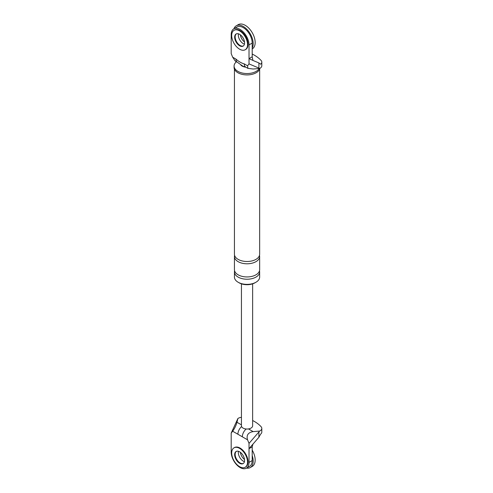 <?xml version="1.0" encoding="UTF-8"?>
<svg xmlns="http://www.w3.org/2000/svg" width="493" height="493" viewBox="0 0 493 493"><rect width="100%" height="100%" fill="white"/><g stroke="black" fill="none" stroke-linecap="round" stroke-linejoin="round"><path stroke-width="0.74" d="M233.922 28.773A14.007 8.085 60 0 1 236.27 25.796A14.007 8.085 60 0 1 243.277 26.486A14.007 8.085 60 0 1 252.194 48.061M243.277 43.643A7.007 4.043 60 0 1 238.458 33.814A7.007 4.043 60 0 0 243.277 43.643A7.007 4.043 60 0 0 244.429 44.154A7.007 4.043 60 0 1 243.277 43.643M236.27 25.796L238.255 24.65A14.007 8.085 60 0 1 245.261 25.346A14.007 8.085 60 0 1 254.413 37.69A14.007 8.085 60 0 1 252.262 48.912L252.194 48.955M244.51 42.004A7.007 4.043 60 0 1 240.362 34.824M252.194 455.581A14.007 8.085 60 0 1 250.284 467.549A14.007 8.085 60 0 1 246.531 468.103M243.277 461.14A7.007 4.043 60 0 1 238.458 451.311A7.007 4.043 -120 0 0 243.277 461.14A7.007 4.043 -120 0 0 244.429 461.645A7.007 4.043 60 0 1 243.277 461.14M252.194 450.109A14.007 8.085 60 0 1 252.262 466.409L250.284 467.549M244.51 459.494A7.007 4.043 60 0 1 240.362 452.315M245.218 49.75L245.711 49.46A11.21 6.471 -120 0 0 247.431 40.481A11.21 6.471 -120 0 0 240.109 30.603A11.21 6.471 -120 0 0 234.502 30.048L234.009 30.338A11.21 6.471 -120 0 0 232.289 39.317A11.21 6.471 -120 0 0 239.61 49.195A11.21 6.471 -120 0 0 245.218 49.75A11.21 6.471 -120 0 0 246.931 40.765A11.21 6.471 -120 0 0 239.61 30.893A11.21 6.471 -120 0 0 234.009 30.338M236.369 33.851A7.007 4.043 -120 0 0 235.605 39.526A7.007 4.043 -120 0 0 240.109 45.473A7.007 4.043 -120 0 0 243.351 45.948A7.007 4.043 60 0 1 240.109 45.473A7.007 4.043 60 0 1 235.605 39.526A7.007 4.043 60 0 1 236.369 33.851M239.61 45.763A7.007 4.043 -120 0 0 243.117 46.108A7.007 4.043 -120 0 0 244.189 40.494A7.007 4.043 -120 0 0 239.61 34.325A7.007 4.043 -120 0 0 236.11 33.974A7.007 4.043 -120 0 0 235.038 39.588A7.007 4.043 -120 0 0 239.61 45.763M245.218 467.241L245.711 466.957A11.21 6.471 -120 0 0 247.431 457.972A11.21 6.471 -120 0 0 240.109 448.1A11.21 6.471 -120 0 0 234.502 447.545L234.009 447.829A11.21 6.471 -120 0 0 232.289 456.808A11.21 6.471 -120 0 0 239.61 466.686A11.21 6.471 -120 0 0 245.218 467.241A11.21 6.471 -120 0 0 246.931 458.262A11.21 6.471 -120 0 0 239.61 448.383A11.21 6.471 -120 0 0 234.009 447.829M236.369 451.341A7.007 4.043 -120 0 0 235.605 457.023A7.007 4.043 -120 0 0 240.109 462.97A7.007 4.043 -120 0 0 243.351 463.445A7.007 4.043 -120 0 1 240.109 462.97A7.007 4.043 -120 0 1 235.605 457.023A7.007 4.043 -120 0 1 236.369 451.341M239.61 463.254A7.007 4.043 -120 0 0 243.117 463.599A7.007 4.043 -120 0 0 244.189 457.991A7.007 4.043 -120 0 0 239.61 451.816A7.007 4.043 -120 0 0 236.11 451.471A7.007 4.043 -120 0 0 235.038 457.085A7.007 4.043 -120 0 0 239.61 463.254M249.02 63.911L249.02 58.63L252.934 60.411L252.194 56.8L249.02 58.63L249.02 44.9A12.608 7.278 60 0 0 243.517 32.218A12.608 7.278 60 0 0 233.805 28.834A12.608 7.278 60 0 0 231.192 34.609L231.192 53.62L232.665 57.194L235.95 59.086C238.735 61.57 241.508 63.172 244.263 63.887L247.548 65.785L249.02 63.911L258.899 68.065L258.899 62.944L260.624 64.226A6.162 3.556 180 0 0 261.808 62.13L261.808 65.791A6.162 3.556 0 0 1 259.669 68.484L258.899 68.065M252.194 54.045A36.876 21.291 180 0 1 261.111 60.485A6.162 3.556 180 0 1 261.808 62.13M247.548 65.785L247.905 68.361L253.137 69.014L259.669 68.484M244.263 63.887A7.007 4.043 -60 0 0 245.717 67.097L243.037 66.278L237.398 62.291A7.007 4.043 -60 0 1 237.398 62.291L235.21 61.033L232.665 57.194M259.491 270.805A12.608 7.278 180 0 1 259.651 271.951L259.651 277.097A12.608 7.278 180 0 1 251.868 283.82A12.608 7.278 180 0 1 238.125 282.243A12.608 7.278 180 0 1 234.434 277.097L234.434 271.951A12.608 7.278 180 0 1 234.588 270.805M259.903 68.361A12.96 7.481 180 0 1 251.251 74.511A12.96 7.481 180 0 1 237.879 72.724A12.96 7.481 180 0 1 234.083 67.436L234.083 66.062A12.96 7.481 180 0 1 236.455 61.748M255.429 282.532A11.21 6.471 180 0 1 239.117 282.816A11.21 6.471 180 0 1 238.649 282.532M245.884 67.19A7.007 4.043 180 0 1 242.088 66.062A7.007 4.043 180 0 1 240.917 65.162M252.934 60.436L258.899 62.944M252.194 56.8L252.194 43.076L249.02 44.9M233.805 28.834L236.973 27.004A12.608 7.278 60 0 1 246.691 30.387A12.608 7.278 60 0 1 252.194 43.076M237.398 62.291A7.007 4.043 -60 0 1 235.95 59.086M259.651 271.951A12.608 7.278 180 0 1 251.868 278.674A12.608 7.278 180 0 1 238.125 277.097A12.608 7.278 180 0 1 234.434 271.951M259.491 255.368A12.608 7.278 180 0 1 259.651 256.508A12.608 7.278 180 0 1 251.868 263.237A12.608 7.278 180 0 1 238.125 261.654A12.608 7.278 180 0 1 234.434 256.508A12.608 7.278 180 0 1 234.588 255.368M259.651 256.508L259.651 269.665A12.608 7.278 180 0 1 251.868 276.388A12.608 7.278 180 0 1 238.125 274.811A12.608 7.278 180 0 1 234.434 269.665L234.434 256.508M259.651 69.162L259.651 254.222A12.608 7.278 180 0 1 251.868 260.945A12.608 7.278 180 0 1 238.125 259.367A12.608 7.278 180 0 1 234.434 254.222L234.434 69.162M259.287 68.515A12.96 7.481 180 0 1 237.879 71.356A12.96 7.481 180 0 1 234.083 66.062M242.322 436.798L232.665 431.221L231.192 433.094L231.192 452.099A12.608 7.278 -120 0 0 236.695 464.788A12.608 7.278 -120 0 0 246.414 468.165L249.581 466.341A12.608 7.278 -120 0 0 252.194 460.567L252.194 446.843L249.02 448.673L249.02 443.386L247.548 439.811L242.322 436.798A7.007 4.043 -60 0 1 246.18 428.99M246.414 468.165A12.608 7.278 -120 0 0 249.02 462.397L249.02 448.673L258.899 437.26L260.624 434.136A6.162 3.556 0 0 0 261.808 432.041L261.808 428.38A6.162 3.556 0 0 0 261.111 426.735A36.876 21.291 180 0 0 252.644 420.523M237.891 434.241A7.007 4.043 -60 0 1 241.601 426.562M249.02 443.386L259.669 431.073L253.137 431.603C248.096 432.503 246.235 435.239 247.548 439.811M232.665 431.221C234.613 428.528 236.048 425.545 236.985 422.273L237.903 418.502L231.192 433.094M252.194 446.843L252.934 444.082M252.644 283.845L252.644 425.792A5.602 3.235 180 0 1 248.49 428.922A5.602 3.235 180 0 1 243.08 428.084A5.602 3.235 180 0 1 241.441 425.792L241.441 283.845M259.669 431.073A6.162 3.556 0 0 0 261.808 428.38M237.903 418.502A6.162 3.556 180 0 1 241.441 417.331M248.49 428.922L253.137 431.603M252.194 460.567L249.02 462.397M258.899 432.139L258.899 437.26M236.985 422.273L241.441 424.849M245.717 67.097L247.905 68.361"/></g></svg>
